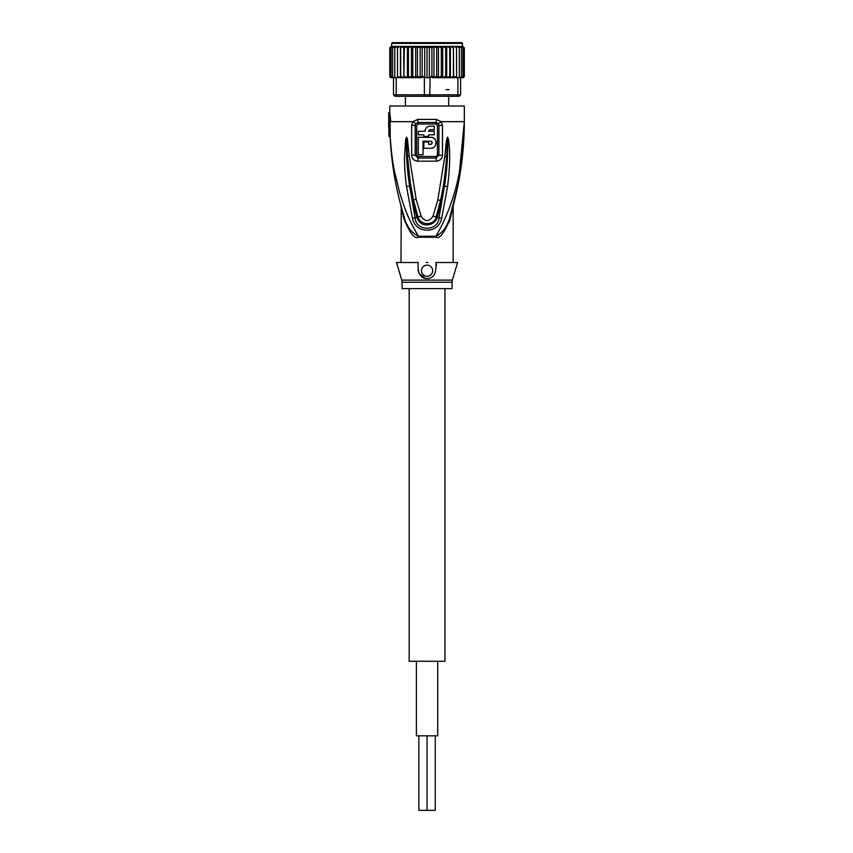 <?xml version="1.0" encoding="UTF-8"?>
<svg xmlns="http://www.w3.org/2000/svg" width="853" height="853" viewBox="0 0 853 853"><rect width="100%" height="100%" fill="white"/><g stroke="black" fill="none" stroke-linecap="round" stroke-linejoin="round"><path stroke-width="1.28" d="M437.717 661.278L437.717 735.819L416.403 735.819L416.403 661.278M435.254 735.819L435.254 810.35L427.054 810.35L427.054 735.819L427.054 810.35L418.855 810.35L418.855 735.819M444.946 288.613L444.946 661.278L409.173 661.278L409.173 288.613M405.442 106.007L405.442 96.314M448.678 106.007L448.678 96.314M427.054 42.65L461.718 42.65L462.465 43.396L391.655 43.396L392.401 42.65L427.054 42.65L396.496 42.65M424.805 96.314L397.263 96.314L396.219 94.822L429.763 94.822L429.315 96.314L424.805 96.314L424.357 94.822L424.357 77.676L427.054 77.676L427.054 47.864L429.379 47.043L431.927 47.864L433.964 46.659L436.704 47.864L438.442 46.457L441.321 47.864L442.718 46.382L445.692 47.864L446.567 46.382L407.553 46.382L408.427 47.864L411.402 46.382L412.799 47.864L415.678 46.457L417.416 47.864L420.156 46.659L422.192 47.864L424.741 47.043L427.236 47.608M464.288 76.503A1.493 1.493 -90 0 1 462.838 77.676L464.331 76.194L462.784 77.676L460.599 77.676L460.599 94.822L459.106 96.314L456.856 96.314L457.901 94.822L429.763 94.822L430.147 76.919L433.047 77.676L451.024 77.676L433.047 77.676M397.263 96.314L395.014 96.314L393.521 94.822L396.219 94.822L396.219 77.676L393.35 77.676L392.625 76.194L393.521 77.676L391.058 76.194L392.071 77.676L393.02 77.676L391.335 77.676L389.821 76.482A1.493 1.493 90 0 0 391.282 77.676L389.789 76.194L389.789 47.864L392.337 46.382L390.109 47.864L390.109 76.194L391.879 77.676L390.109 76.194M460.599 94.822L457.901 94.822L457.901 77.676L460.599 77.676L461.494 76.194L461.494 47.864L460.769 46.382L459.362 46.382L461.494 47.864M456.856 96.314L429.315 96.314M393.521 77.676L393.521 94.822M427.054 77.676L429.763 77.676M424.357 77.676L423.973 76.919L421.073 77.676L407.553 77.676L408.427 76.194L408.427 47.864M400.707 76.418L400.494 77.676L403.096 77.676L400.707 76.194L400.707 47.864L403.714 46.382L403.853 77.676L404.375 47.864L407.553 46.382M399.833 77.676L397.498 76.194L397.541 77.676L396.219 77.676M399.503 77.676L397.541 77.41M457.901 77.676L456.579 77.676L456.622 76.194L453.625 77.676L453.412 76.216M464.011 76.194L462.241 77.676L464.011 76.194L464.011 47.864L462.241 46.382L464.011 47.864M463.051 76.194L462.049 77.676L461.1 77.676L463.051 76.194L463.051 47.864L462.049 46.382L461.1 46.382L463.051 47.864M461.494 76.194L460.599 77.676M456.579 77.41L454.606 77.676M450.405 77.676L450.405 46.382L453.412 47.864L453.412 76.194L451.024 77.676L453.679 77.676L453.412 47.533M446.567 77.676L445.692 76.194L442.718 77.676L441.321 76.194L438.442 77.602L436.704 76.194L433.964 77.399L431.927 76.194L430.147 76.919M431.927 76.194L431.927 47.864M429.379 47.043L429.379 77.676M424.741 47.043L424.741 77.676M423.973 76.919L422.192 76.194L422.192 47.864M420.156 46.659L420.156 77.399L417.416 76.194L417.416 47.864M422.192 76.194L420.156 77.399M415.678 46.457L415.678 77.602L412.799 76.194L412.799 47.864M417.416 76.194L415.678 77.602M411.402 46.382L411.402 77.676L408.427 76.194M412.799 76.194L411.402 77.676M445.692 76.194L445.692 47.864M442.718 46.382L442.718 77.676M441.321 76.194L441.321 47.864M438.442 46.457L438.442 77.602M436.704 76.194L436.704 47.864M433.964 46.659L433.964 77.399M404.375 76.194L406.913 77.676L403.853 77.676M403.096 77.676L403.714 77.676M406.913 77.676L407.553 77.676M450.267 77.676L449.744 76.194L447.207 77.676M397.498 76.194L397.498 47.864L399.833 46.382L403.096 46.382M400.494 46.382L400.707 47.864M403.714 46.382L400.441 46.382L400.441 77.676M394.79 77.676L394.79 47.864L397.04 46.382L399.833 46.382M397.594 46.382L397.498 47.864M394.79 47.864L395.195 46.382L397.04 46.382M392.625 76.194L392.625 47.864L395.302 46.382M392.625 47.864L393.35 46.382L394.747 46.382M391.058 76.194L391.058 47.864L393.532 46.382M391.058 47.864L392.071 46.382L393.02 46.382M390.109 47.864L391.879 46.382M464.331 76.205L464.331 47.864L462.784 46.382L464.331 47.864M462.838 46.382L462.241 46.382M459.362 46.382L458.807 46.382M459.33 77.676L459.33 47.864L458.925 46.382L457.08 46.382L459.33 47.864M457.08 46.382L456.494 46.382L456.622 76.194M449.744 76.194L449.744 47.864L450.267 46.382L454.286 46.382L456.622 47.864M454.286 46.382L456.526 46.382M451.024 46.382L453.625 46.382M446.727 77.676L446.727 46.382L449.744 47.864M407.393 46.382L407.393 77.676M404.375 47.864L403.853 46.382L427.054 46.382M447.207 46.382L450.267 46.382M402.094 288.613L452.026 288.613L452.026 282.258L402.094 282.258L402.094 288.613M432.076 137.429L418.269 137.237L418.269 154.745L423.035 154.745L423.035 144.69M431.661 143.933L430.637 144.317C432.663 143.272 432.663 142.238 430.637 141.182L423.035 141.182L423.035 154.745M430.637 144.317L428.622 144.317L428.622 142.003L423.856 142.003L423.856 148.262L430.637 148.262C437.792 148.539 437.738 136.938 430.637 137.237M425.231 129.923L425.05 131.266L418.269 131.266L418.269 134.849L423.856 134.849L423.856 136.416L423.856 134.849M423.856 136.416L428.622 136.416L428.622 134.849L428.622 136.416L428.622 134.849L434.209 134.849L434.209 131.266L428.622 131.266L428.92 130.349M425.05 131.266C425.327 128.163 427.044 126.447 430.189 126.127L434.209 126.127L434.209 129.709L430.189 129.709L428.622 131.266M418.269 143.603L418.269 148.912M430.637 141.182L431.17 141.278M431.661 141.566L432.151 142.355M432.076 148.07L433.431 147.505M434.55 146.631L435.414 145.5M435.968 144.178L436.15 142.739M435.958 141.31L435.414 139.999M434.54 138.847L433.431 137.994M428.526 126.404L427.428 126.937M426.479 127.715L425.732 128.707M427.054 276.319A5.587 5.587 0 0 0 432.652 270.721A5.587 5.587 0 0 0 427.054 265.134A5.587 5.587 0 0 0 421.467 270.721A5.587 5.587 0 0 0 427.054 276.319M436.267 264.334L436.437 265.72M457.613 262.521L435.872 262.521C436.757 273.045 433.825 278.398 427.054 278.568C420.273 278.377 417.341 273.024 418.247 262.521L396.496 262.521L401.774 280.115L452.346 280.115L457.613 262.521M427.054 278.568L426.148 278.515M425.22 278.355L419.228 273.482M419.218 273.461L418.738 272.448M418.311 271.318L417.97 270.028M437.472 125.38L437.461 155.161L436.032 156.483L418.087 156.483L416.648 155.161L416.648 125.38L418.119 124.005L436 124.005L437.472 125.38L442.472 125.38L441.161 121.659L436.373 119.409L436.128 122.48L438.335 123.61L438.922 125.38L438.911 155.161L436.128 158.04L436.032 156.483M427.875 262.521L426.244 262.521M449.872 217.088L449.894 217.046C447.761 226.088 443.059 232.485 435.776 236.238A5.214 1.738 90 0 0 435.744 237.241C439.487 239.384 444.317 233.168 450.235 218.592L453.135 206.533L450.235 218.592L449.894 217.046C454.734 200.423 454.734 200.423 449.894 217.046L450.245 215.894M450.736 214.252L451.216 212.653M451.322 212.28L452.207 209.198M454.414 200.988L452.783 208.111M451.578 213.218L451.429 213.868M406.561 137.333L407.478 156.195L406.561 137.141L405.601 139.604L406.412 139.796C406.145 155.267 407.212 170.685 409.6 186.039L415.091 217.771L416.872 217.206L412.255 199.922L409.6 186.039L406.486 186.37C404.834 173.767 404.567 166.463 404.461 157.72L405.601 139.604M444.818 156.472L437.802 199.975L440.521 200.423C443.539 186.381 445.01 177.157 446.609 156.611L444.818 156.472L446.396 140.841L447.569 137.141L446.609 156.611L447.708 139.732C447.974 155.267 446.897 170.739 444.488 186.157L439.028 217.771L437.248 217.206C435.339 225.949 420.465 228.988 416.872 217.206L417.97 216.897C420.401 226.237 435.019 225.341 436.139 216.897L432.993 216.204C429.038 222.036 425.082 222.036 421.126 216.204L416.136 199.25L409.259 156.056L407.478 156.195L410.218 182.222L413.428 199.687L412.255 199.922M447.569 137.141L448.497 139.54C449.808 149.979 450.693 160.886 447.601 186.487L441.662 218.229L439.028 217.771C438.303 231.675 415.816 231.675 415.091 217.771L412.457 218.229L406.486 186.37M441.694 200.658L440.521 200.423L436.139 216.897L437.248 217.206L441.694 200.658L444.488 186.157L447.601 186.487M447.558 137.322L447.708 139.732L448.497 139.54M421.115 216.204L417.97 216.897L413.428 199.687L416.136 199.25M418.087 156.483A2.612 0.672 -90 0 1 418.087 156.643L417.991 158.04L415.198 155.161L415.198 125.38L415.784 123.61L417.991 122.48L418.119 124.005M436 124.005L436.128 122.48L417.991 122.48L417.746 119.409L412.959 121.659L411.647 125.38L411.647 155.15C411.839 158.679 413.886 160.684 417.778 161.174L436.341 161.174C440.319 160.577 442.366 158.573 442.472 155.15L442.472 125.38M449.894 217.046C459.511 185.805 464.32 153.998 464.331 121.659L464.331 106.007L389.789 106.007L389.789 112.713L388.669 112.713L389.693 121.659L390.845 121.659L389.789 112.713M450.203 218.741L449.073 222.494M391.303 152.836L390.141 136.565C391.399 163.861 396.091 190.688 404.226 217.046L403.885 218.592L400.974 206.533L403.885 218.592C409.771 233.136 414.601 239.352 418.375 237.241L418.375 237.241A5.214 1.738 -90 0 0 418.343 236.238C411.061 232.485 406.359 226.088 404.226 217.046L401.187 206.607M401.251 207.727L400.974 262.521M438.335 123.61L441.161 121.659L464.331 121.659C464.075 146.812 461.91 159.735 458.456 176.923C456.206 187.425 453.124 197.907 449.211 208.335C444.903 219.445 440.425 228.743 435.776 236.238L437.024 235.908M437.717 235.609L438.367 235.247M443.357 230.555L443.933 229.766M444.637 228.743L445.159 227.911M445.874 226.685L446.396 225.725M447.111 224.275L447.58 223.273M448.475 221.098L448.742 220.415M445.661 121.659L464.331 121.659L463.051 150.309M409.259 156.056L407.393 138.975L406.561 137.141M441.662 218.229C438.837 234.117 415.368 234.234 412.457 218.229M437.802 199.975L432.993 216.204M400.835 205.306L401.081 206.202M401.624 208.207L401.912 209.209M402.605 211.629L402.851 212.482M402.861 212.504L403.021 213.069M407.297 224.893L407.713 225.693M442.984 222.91L445.053 218.443M459.874 169.918L461.046 163.19M461.356 161.238L461.942 157.133M463.648 140.585L463.861 137.408M464.128 132.002L464.331 122.288M415.784 123.61L412.959 121.659L388.936 121.659L388.936 134.657L388.669 112.713M435.776 236.238L418.343 236.238C406.689 215.937 404.706 208.132 399.726 192.874L394.64 172.007C392.647 162.752 391.164 150.938 390.205 136.565L389.021 136.565A323.479 323.479 0 0 1 388.936 134.657M390.066 121.659L390.247 136.565M404.226 217.046C396.08 190.582 391.378 163.755 390.141 136.565L390.205 136.565M401.976 209.433L401.795 208.804M400.974 206.511L400.633 204.56M399.545 200.348L398.927 197.875M393.958 173.33L393.819 172.466M392.806 165.663L391.591 155.662M388.733 127.619L388.669 121.659M411.647 125.38L416.648 125.38M411.647 155.15L416.648 155.161M417.778 161.174A5.214 1.343 90 0 1 417.778 160.833L417.991 158.04L436.128 158.04A5.214 1.343 90 0 1 436.341 160.833A5.214 1.343 -90 0 1 436.341 161.174M442.472 155.15L437.461 155.161M417.746 119.409L436.373 119.409M435.744 237.241L418.375 237.241M391.282 46.382L389.789 47.864M445.97 89.608L449.179 89.608M391.655 43.396L391.655 46.382M462.465 43.396L462.465 46.382M452.026 282.258L452.346 280.115M402.094 282.258L401.774 280.115M453.327 205.157L452.954 206.511M452.911 206.693L452.186 209.284M451.983 210.009L451.237 212.578M453.146 206.511L453.146 262.521M464.331 121.659L458.253 183.928L449.851 217.174M400.793 205.157L402.456 211.117M464.043 135.094L463.627 142.931M457.272 188.716L456.195 193.578"/></g></svg>
